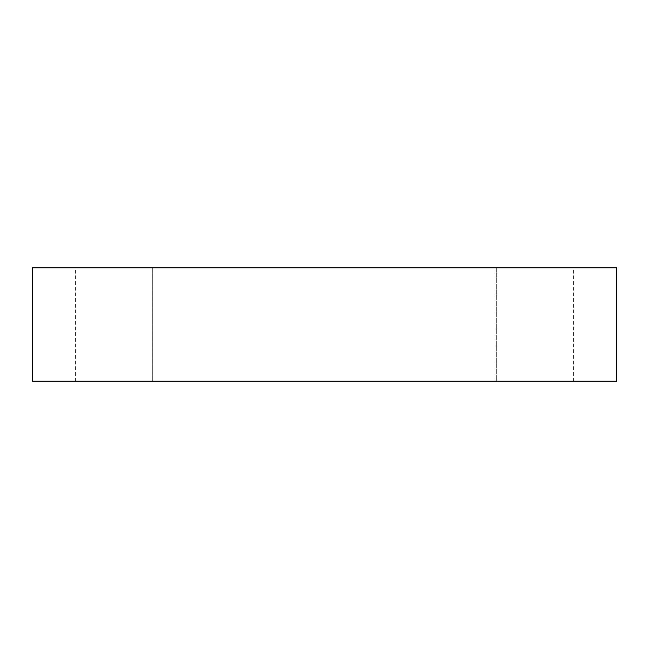 <?xml version="1.0" encoding="UTF-8"?>
<svg xmlns="http://www.w3.org/2000/svg" width="649" height="649" viewBox="0 0 649 649"><rect width="100%" height="100%" fill="white"/><g stroke="black" fill="none" stroke-linecap="round" stroke-linejoin="round"><path stroke-width="0.49" stroke-dasharray="3.25 2.43" d="M616.55 267.81L32.45 267.81L32.45 381.19L616.55 381.19L616.55 267.81M152.71 381.19L573.602 381.19L496.29 381.19L496.29 267.81L573.602 267.81L75.398 267.81L496.29 267.81L496.29 381.19L152.71 381.19L152.71 267.81L152.71 381.19M75.398 381.19L75.398 267.81M573.602 381.19L573.602 267.81"/><path stroke-width="0.97" d="M616.55 381.19L616.55 267.81L32.45 267.81L32.45 381.19L616.55 381.19"/></g></svg>
